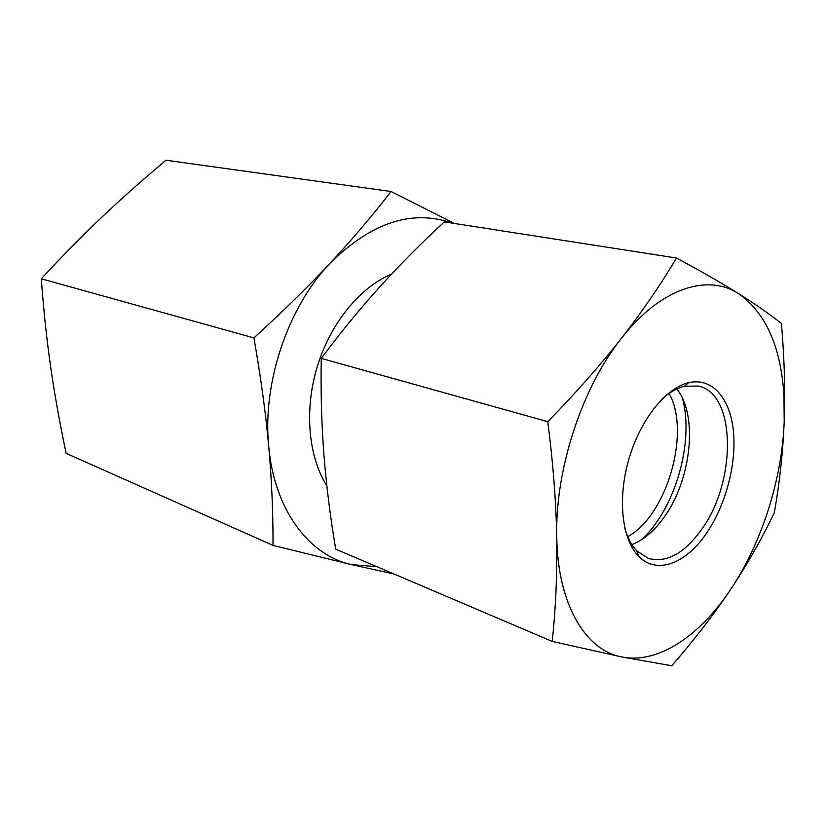 <?xml version="1.0" encoding="UTF-8"?>
<svg xmlns="http://www.w3.org/2000/svg" width="826" height="826" viewBox="0 0 826 826"><rect width="100%" height="100%" fill="white"/><g stroke="black" fill="none" stroke-linecap="round" stroke-linejoin="round"><path stroke-width="1.24" d="M391.059 191.518L166.016 160.234C142.599 179.831 121.174 198.839 101.763 217.259C82.393 235.606 62.239 256.112 41.3 278.796C43.623 310.359 46.731 339.672 50.623 366.734C54.506 393.868 59.678 422.736 66.132 453.34L273.034 545.408C273.096 511.852 271.651 478.77 268.698 446.174C265.776 413.681 260.851 377.596 253.933 337.896C283.163 311.195 308.47 286.385 329.853 263.453C351.339 240.428 371.741 216.453 391.059 191.518L454.445 223.464M41.3 278.796L253.933 337.896M452.163 223.103C412.009 209.061 371.246 222.504 329.853 263.453C287.737 307.571 262.338 382.985 268.698 446.174C274.191 509.921 309.213 555.557 351.556 564.623L376.873 566.708M394.023 574.008L351.556 564.623L273.034 545.408M662.431 398.751C669.803 392.195 677.144 388.024 684.465 386.238L698.177 386.031C736.41 393.207 736.761 481.672 701.542 529.549C684.269 553.534 666.541 563.167 648.358 558.428L636.867 550.932C631.632 545.521 627.646 538.077 624.91 528.599M706.385 533.42C725.744 505.336 736.73 463.789 733.405 430.965C730.101 398.184 712.136 377.193 688.678 382.696C665.725 387.972 640.181 419.876 628.803 459.38C617.352 498.863 621.947 539.471 638.55 556.177C656.525 575.051 685.828 563.797 706.385 533.42M676.824 388.953C698.404 415.416 691.31 480.288 663.877 517.53C654.12 531.128 643.444 540.142 631.859 544.561M556.745 537.024C557.726 604.58 585.655 650.454 621.802 656.949C656.102 663.949 695.709 638.705 725.94 596.238L730.773 589.248C761.851 542.765 782.005 479.39 784.194 421.89L783.967 395.427C780.89 346.765 765.805 312.878 738.712 293.736C707.49 273.303 660.501 288.026 621.255 338.526C581.814 387.91 554.938 470.139 556.745 537.024C556.022 501.031 553.038 462.581 547.783 421.673C575.732 393.042 600.223 365.319 621.255 338.526C642.153 311.66 660.563 284.825 676.494 258.022C700.985 271.196 721.728 283.101 738.712 293.736C755.583 304.371 769.811 314.262 781.396 323.41C783.533 348.438 784.628 372.072 784.7 394.301L784.194 421.89C782.883 452.885 779.579 483.179 774.292 512.781C761.913 538.645 747.406 564.127 730.773 589.248L725.94 596.382C710.401 618.911 692.343 642.039 671.745 665.766L621.802 656.949L552.222 641.41C555.784 607.791 557.292 572.996 556.745 537.024M676.494 258.022L444.274 221.874C421.198 243.257 399.629 265.001 379.578 287.087C359.661 309.161 340.229 332.93 321.262 358.401C320.664 391.524 321.531 423.521 323.885 454.393C326.332 485.347 330.286 516.942 335.738 549.176L552.222 641.41M321.262 358.401L547.783 421.673M627.729 536.663C666.892 515.558 690.98 432.174 669.112 393.434M682.441 398.246C694.511 441.838 675.018 509.27 641.554 539.698M391.503 274.149C360.126 287.169 330.637 323.007 317.339 366.372C304.092 409.748 308.305 456.613 326.848 485.833M636.867 550.932L638.55 556.177M684.465 386.238L688.678 382.696M636.98 554.473L638.126 554.865M686.437 383.305L687.624 383.584M783.967 395.427L784.7 394.301"/></g></svg>
